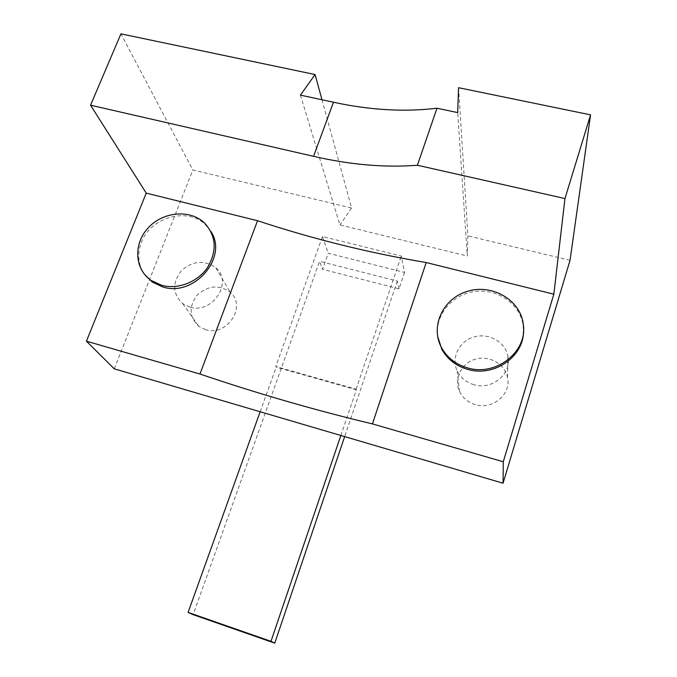 <?xml version="1.0" encoding="UTF-8"?>
<svg xmlns="http://www.w3.org/2000/svg" width="677" height="677" viewBox="0 0 677 677"><rect width="100%" height="100%" fill="white"/><g stroke="black" fill="none" stroke-linecap="round" stroke-linejoin="round"><path stroke-width="0.51" stroke-dasharray="3.38 2.54" d="M458.557 87.697L467.917 235.867L467.308 256.016L457.694 112.602M300.419 95.118L339.939 224.925L467.308 256.016M340.844 435.48L356.356 389.8L356.102 389.165L275.776 366.502L322.472 236.518L401.292 256.058L404.567 272.442L328.243 253.24L322.514 269.285L319.578 261.297L193.123 614.657M356.102 389.165L401.292 256.058M189.882 307.053L182.756 303.635C172.576 293.928 172.076 282.994 181.25 270.834C192.81 260.679 204.336 259.68 215.853 267.83C233.506 282.191 212.392 314.416 189.882 307.053M474.002 384.748C466.165 382.42 460.555 377.783 457.161 370.827C450.95 357.668 459.192 341.149 473.883 336.994C488.472 332.559 505.228 341.817 507.919 356.077C512.134 373.492 492.171 390.434 474.002 384.748M321.99 99.764L351.6 208.017L192.843 169.995L120.921 33.85M351.6 208.017L339.939 224.925M570.042 260.315L467.917 235.867M114.261 368.83L192.843 169.995M210.843 231.424L205.681 224.967C188.028 206.739 150.531 217.012 141.4 242.341C137.084 253.858 138.066 264.453 144.345 274.134M437.621 336.308C434.761 315.143 452.211 294.317 474.899 291.474C497.544 288.309 520.325 304.041 523.143 325.485L523.465 331.722M205.656 329.665L198.86 326.373C189.12 317.064 188.595 306.613 197.278 295.011C208.237 285.339 219.213 284.425 230.205 292.278C247.063 306.08 227.108 336.791 205.656 329.665M475.44 404.66C468.027 402.417 462.713 397.991 459.497 391.365C453.607 378.824 461.409 363.117 475.305 359.208C489.124 355.036 504.983 363.904 507.522 377.487C511.507 394.073 492.628 410.118 475.44 404.66M322.472 236.518L328.243 253.24M404.567 272.442L399.024 288.851L322.514 269.285M399.024 288.851L397.314 281.048L319.578 261.297M397.314 281.048L344.661 436.606M260.154 411.743L276.165 367.162L275.776 366.502M356.356 389.8L276.165 367.162M182.756 303.635L198.86 326.373M215.853 267.83L230.205 292.278M457.161 370.827L459.497 391.365M507.919 356.077L507.522 377.487M205.681 224.967L204.623 223.088M523.143 325.485L523.228 323.826"/><path stroke-width="1.02" d="M503.273 461.756L503.07 483.209L114.261 368.83L86.428 341.183L199.969 374.026C257.226 393.489 314.712 410.118 372.418 423.904L503.273 461.756L553.845 294.199L426.205 262.541C369.278 252.97 313.062 239.023 257.548 220.719L146.24 193.114L90.549 105.197L313.553 156.319C350.373 164.799 384.993 167.778 417.413 165.247L564.965 198.556L590.572 114.853L458.557 87.697L457.694 112.602L436.978 108.218C404.491 112.137 369.989 110.139 333.456 102.235L300.419 95.118L315.084 74.546L321.99 99.764M503.07 483.209L570.042 260.315L590.572 114.853M417.413 165.247L436.978 108.218M564.965 198.556L553.845 294.199M86.428 341.183L146.24 193.114M90.549 105.197L120.921 33.85L315.084 74.546M144.345 274.134L152.418 282.165L162.971 287.014C194.35 297.169 228.454 257.125 210.843 231.424M257.548 220.719L199.969 374.026M523.465 331.722C523.533 357.016 493.728 377.267 467.849 369.422C456.112 366.02 447.429 359.301 441.81 349.29L437.621 336.308M426.205 262.541L372.418 423.904M161.752 285.339L151.166 280.473C134.308 269.048 133.259 243.475 148.441 227.599C163.335 211.478 190.33 209.193 204.623 223.088C216.285 236.087 217.241 250.905 207.5 267.55C197.633 282.106 177.882 289.756 161.752 285.339M467.722 367.933C455.934 364.522 447.226 357.786 441.582 347.741C429.836 326.39 443.063 298.261 467.646 291.245C492.061 283.688 520.139 299.75 523.228 323.826C528.17 351.245 496.241 376.734 467.722 367.933M344.661 436.606L274.752 643.15L193.123 614.657L188.096 612.406L260.154 411.743M274.752 643.15L270.986 641.322L188.096 612.406M270.986 641.322L340.844 435.48M313.553 156.319L333.456 102.235M152.418 282.165L151.166 280.473M441.81 349.29L441.582 347.741"/></g></svg>

